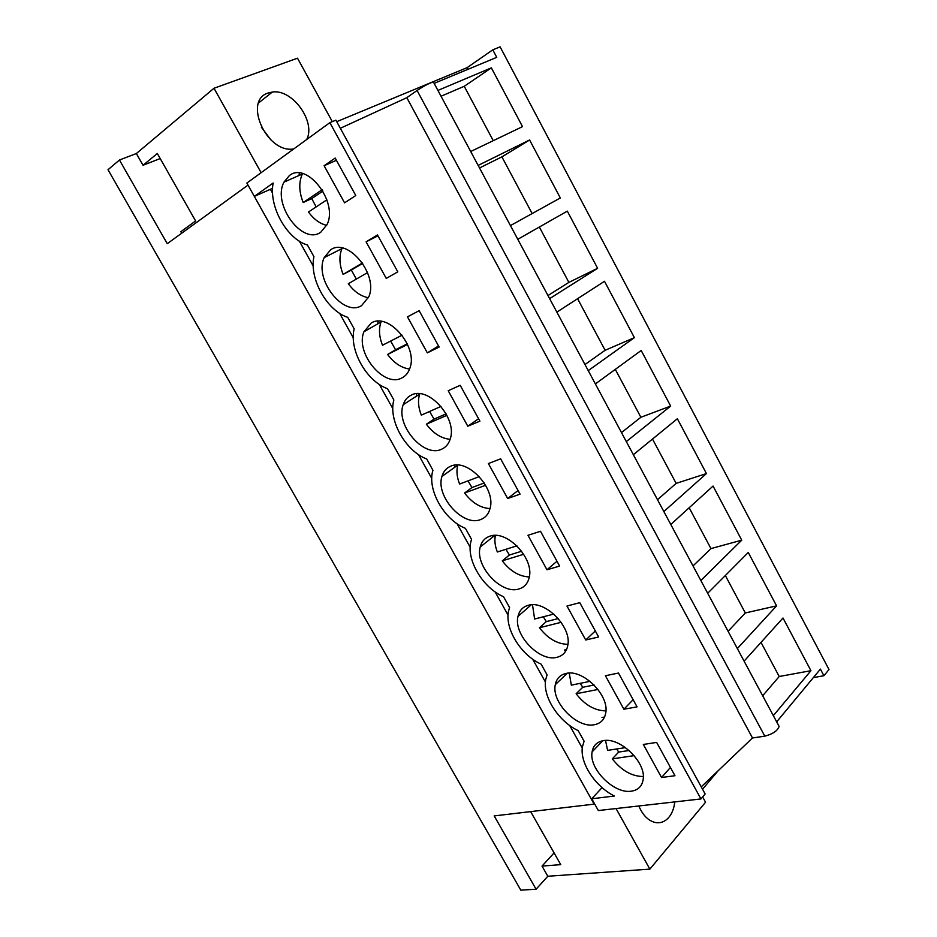 <?xml version="1.0" encoding="UTF-8"?>
<svg xmlns="http://www.w3.org/2000/svg" width="937" height="937" viewBox="0 0 937 937"><rect width="100%" height="100%" fill="white"/><g stroke="black" fill="none" stroke-linecap="round" stroke-linejoin="round"><path stroke-width="1.41" d="M247.555 185.444L167.255 243.679L119.456 160.004L108.001 169.726L520.808 890.15L536.081 889.225L494.197 815.916L594.128 804.133L248.082 185.221M181.708 233.196L180.853 231.697L195.61 220.968L157.334 153.504L143.033 165.275L136.357 153.539L119.456 160.004M261.13 172.677L213.999 88.254L136.357 153.539M143.033 165.275L160.192 158.552M582.287 748.066L569.673 725.472M545.428 682.042L532.649 659.144M508.065 615.105L495.111 591.879M470.187 547.231L457.045 523.689M431.77 478.42L418.452 454.539M392.826 408.626L379.309 384.404M353.308 337.835L339.604 313.274M313.239 266.038L299.336 241.125M272.585 193.209L270.406 189.297M332.307 121.634L297.509 58.199L213.999 88.254M293.679 148.983L292.988 149.053C266.389 152.848 243.093 100.552 268.099 93.032L272.362 92.025C292.485 88.828 316.062 121.728 306.715 139.496M565.444 651.555L564.648 650.114M530.014 605.911L529.85 604.997M492.663 537.135L492.464 535.636M454.843 467.212L454.691 465.232M416.578 396.117L416.52 393.763M377.857 323.804L377.927 321.239M299.044 175.488L299.336 173.017M536.081 889.225L547.805 876.247L649.856 869.126L705.549 802.224L702.645 796.93M254.337 196.383L273.171 182.996C268.497 206.163 286.71 238.923 307.43 245.014L313.93 256.668C309.058 278.746 326.966 310.651 347.768 317.362L354.174 328.852C348.845 349.876 366.496 381.347 387.543 388.679L393.856 400.005C388.07 420.01 405.475 451.048 426.745 459.001L432.941 470.292C426.815 489.313 443.974 519.801 465.408 528.339L471.545 539.349L471.018 541.153C465.876 559.377 482.625 587.862 503.532 596.705L509.576 607.563L508.639 610.795C504.34 628.258 520.703 655.022 541.117 664.134L547.091 674.851L545.791 679.278C542.218 695.992 558.206 721.267 578.199 730.637L584.091 741.202L582.463 746.637C579.546 762.531 594.901 786.284 614.367 796.028L591.751 798.781L598.333 810.552L700.946 798.945L705.128 793.955L335.891 120.159L329.859 122.653L246.864 183.066L254.337 196.383L272.585 188.337M336.723 121.669L467.118 67.651L467.996 69.303M776.668 721.853L820.402 669.1L823.916 675.718L828.999 669.522L500.112 46.85L492.792 49.837L467.118 67.651M700.946 798.945L329.859 122.653M324.108 165.732L335.177 158.048L355.791 195.528L344.57 202.837L324.108 165.732L336.418 160.297M500.639 458.837L488.388 463.546L507.678 498.519L520.07 494.15L500.639 458.837M371.228 323.007C388.328 311.951 418.324 346.842 409.902 368.159C408.321 372.821 405.616 376.1 401.774 377.986C383.83 388.047 354.936 352.64 363.943 331.768L371.228 323.007M419.144 310.686L439.148 347.065L427.331 352.862L407.466 316.847L419.144 310.686M361.577 305.626C343.446 317.303 313.766 279.062 324.214 257.581L330.585 249.839C347.85 237.12 378.653 274.81 368.827 296.76L361.577 305.626M366.098 241.851L377.482 234.941L397.792 271.859L386.255 278.406L366.098 241.851L377.962 235.819M450.779 466.193C467.645 458.017 496.177 488.575 490.063 508.475C488.587 514.132 485.389 517.845 480.458 519.625C462.819 526.899 435.33 495.931 441.948 476.441C443.412 471.44 446.352 468.02 450.779 466.193M546.974 569.766L527.964 535.296L540.497 531.291L559.635 566.089L546.974 569.766L556.976 561.24M411.284 395.109C428.256 385.564 457.49 418.101 450.299 438.727C448.764 443.915 445.789 447.453 441.397 449.315C423.618 457.912 395.461 424.918 403.191 404.714C404.69 400.181 407.396 396.983 411.284 395.109M585.719 639.994L598.638 636.984L579.769 602.678L566.979 606.028L585.719 639.994L595.323 630.952M489.711 536.269C506.484 529.346 534.395 558.241 529.218 577.415C527.824 583.458 524.415 587.3 518.969 588.951C501.436 595.018 474.567 565.761 480.224 546.985C481.618 541.574 484.78 538.002 489.711 536.269M556.941 657.306C539.501 662.26 513.183 634.443 518.009 616.382C519.309 610.631 522.67 606.953 528.093 605.361C544.807 599.575 572.144 627.087 567.763 645.546C566.487 651.906 562.879 655.83 556.941 657.306M460.196 385.318L479.908 421.146L467.797 426.218L448.214 390.729L460.196 385.318M623.901 709.227L637.078 706.861L618.479 673.047L605.431 675.741L623.901 709.227L633.131 699.693M661.545 777.487L674.968 775.731L656.638 742.409L643.332 744.458L661.545 777.487L670.412 767.462M603.264 740.675C619.919 736.904 646.261 762.273 643.18 779.373C642.126 786.213 638.167 790.16 631.327 791.191C613.993 794.178 588.635 768.609 592.114 751.884C593.203 745.618 596.928 741.881 603.264 740.675M320.782 232.212C302.452 245.67 271.917 204.09 283.993 182.118L289.346 175.606C306.797 161.047 338.48 202.029 327.072 224.505L320.782 232.212M565.936 673.492C582.615 668.749 609.425 695.09 605.747 712.858C604.576 719.487 600.793 723.446 594.398 724.711C577.016 728.646 551.202 702.047 555.301 684.666C556.508 678.634 560.057 674.909 565.936 673.492M492.792 49.837L496.751 57.344L434.136 83.37M437.919 90.42L491.363 67.851L464.237 86.309L441.034 96.23M470.69 151.513L522.518 126.624L491.363 67.851M633.342 454.703L677.369 418.734L706.439 473.572L676.151 483.375L652.503 439.055M663.841 511.555L706.439 473.572M700.853 580.53L741.741 540.169L713.057 486.057L670.787 524.474M517.786 239.298L567.318 211.13L597.619 268.287L568.888 282.388L539.349 227.035M549.621 298.634L597.619 268.287M478.139 165.404L529.604 139.988L501.892 156.866L479.521 167.969M560.326 197.953L510.442 225.594L560.326 197.953L529.604 139.988M626.314 441.585L670.658 406.084L641.189 350.473L595.382 383.924M556.859 312.126L604.506 281.287L634.384 337.66L605.126 350.286L577.59 298.704M588.237 370.619L634.384 337.66M737.349 648.556L776.574 605.864L748.265 552.479L707.693 593.285M773.341 715.645L810.938 670.693L783.004 618.01L744.095 661.135M701.239 786.869L752.505 737.981L406.822 97.682L417.082 90.467L764.803 736.166C772.779 734.081 777.546 730.825 779.115 726.409L778.436 725.144M340.342 128.275L406.822 97.682M433.597 82.374L433.398 81.987C429.696 82.948 424.262 85.771 417.082 90.467M493.249 140.679L464.237 86.309M752.505 737.981L764.803 736.166M547.805 876.247L542.031 866.093L554.083 852.916M530.658 811.618L560.736 864.64L542.031 866.093M649.856 869.126L616.042 808.549M674.792 801.908C674.066 808.291 672.063 813.457 668.784 817.415C664.942 821.796 660.386 823.494 655.139 822.487C648.205 820.707 642.77 815.202 638.835 805.972M591.751 798.781L602.081 787.607M823.916 675.718L813.351 677.615M702.539 789.235L718.117 770.776M604.564 717.051L601.999 717.496M810.938 670.693L779.221 676.502L761.02 642.384M762.671 695.758L779.221 676.502M532.157 213.566L501.892 156.866M427.331 352.862L438.551 345.952M547.969 295.542L568.888 282.388M467.797 426.218L478.596 418.757M584.969 364.528L605.126 350.286M507.678 498.519L518.067 490.508M670.658 406.084L640.873 417.27L615.304 369.365M621.477 432.578L640.873 417.27M457.397 465.396L456.741 465.865M657.493 499.714L676.151 483.375M741.741 540.169L710.96 548.602L689.175 507.76M693.029 565.936L710.96 548.602M776.574 605.864L745.313 612.962L725.343 575.541M728.084 631.28L745.313 612.962M566.662 649.294L565.152 649.646M302.569 173.579L302.346 174.036C298.68 182.246 298.962 191.745 303.19 202.533L311.728 198.597L316.167 206.901M326.849 199.815L308.46 212.02C313.813 219.27 319.892 223.72 326.673 225.36M322.117 189.742L303.19 202.533M322.914 191.066L311.728 198.597M342.192 248.012L341.911 248.645C338.925 256.188 339.335 264.773 343.118 274.4L351.363 270.079L356.329 279.109M367.527 272.597L348.318 283.759C354.221 291.676 360.921 296.338 368.44 297.732M362.443 262.981L343.118 274.4M362.713 263.379L351.363 270.079M381.254 321.414L381.019 322C378.607 328.91 379.098 336.664 382.495 345.261L402.078 335.188M390.659 341.056L395.543 349.735L387.613 354.491C394.055 363.064 401.376 367.913 409.598 369.037M387.613 354.491L407.536 344.429M395.543 349.735L407.267 343.82M419.776 393.774L419.647 394.137C417.715 400.439 418.265 407.431 421.322 415.138L441.034 406.4M429.603 411.46L434.03 419.12L426.37 424.227C433.327 433.433 441.245 438.457 450.123 439.312M426.37 424.227L446.902 415.325M434.03 419.12L446.129 413.849M441.948 476.441L457.771 465.127C456.272 470.842 456.869 477.144 459.598 484.042L479.311 476.617M468.02 480.868L471.967 487.545L464.588 493.014C472.037 502.794 480.517 507.995 490.039 508.604M464.588 493.014L485.624 485.261M471.967 487.545L484.265 482.988M495.38 535.46C494.338 540.52 494.994 546.037 497.36 551.998L516.919 545.838M505.91 549.305L509.4 555.032L502.279 560.841C510.196 571.16 519.203 576.536 529.3 576.934M502.279 560.841L523.713 554.259M509.4 555.032L521.64 551.237M532.509 604.787L534.605 619.017L553.826 614.075M543.308 616.78L546.318 621.606L539.454 627.755C547.817 638.566 557.304 644.094 567.939 644.351M539.454 627.755L561.158 622.309M546.318 621.606L558.265 618.572M569.227 673.106L571.347 685.146L590.029 681.328M580.214 683.331L582.744 687.278L576.138 693.755C584.887 704.999 594.819 710.714 605.934 710.878M576.138 693.755L597.982 689.445M582.744 687.278L594.105 684.994M605.536 740.453L607.598 750.373L625.518 747.609M616.651 748.979L618.678 752.071L612.318 758.865C621.43 770.495 631.761 776.386 643.309 776.539M612.318 758.865L634.162 755.644M618.678 752.071L629.125 750.49M270.84 139.859L261.353 127.174M272.362 92.025L258.6 102.941M302.346 174.036L283.993 182.118M433.398 81.987L779.115 726.409M602.784 740.757L592.114 751.884M341.911 248.645L324.214 257.581M381.019 322L363.943 331.768M419.647 394.137L403.191 404.714M494.783 535.46L480.224 546.985M531.256 604.833L518.009 616.382M567.236 673.27L555.301 684.666"/></g></svg>
